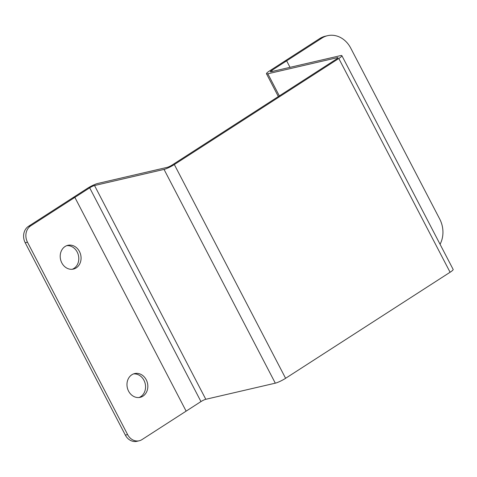 <?xml version="1.0" encoding="UTF-8"?>
<svg xmlns="http://www.w3.org/2000/svg" width="477" height="477" viewBox="0 0 477 477"><rect width="100%" height="100%" fill="white"/><g stroke="black" fill="none" stroke-linecap="round" stroke-linejoin="round"><path stroke-width="0.72" d="M278.341 96.545L266.482 73.756A8.294 1.282 -27.5 0 1 269.541 70.924L284.364 61.366L286.641 60.835L271.812 70.393L272.355 71.437M337.627 58.224L337.34 57.669L267.835 73.792L279.343 95.895M205.802 399.291L275.307 383.168L164.034 169.407L94.529 185.529L205.802 399.291A3.905 0.602 -27.5 0 0 200.96 401.58L186.131 411.138L74.859 197.377L72.582 197.907L87.404 188.349A8.294 1.282 -27.5 0 1 97.702 183.484L167.206 167.361A3.905 0.602 152.5 0 0 172.054 165.072L336.541 59.023A3.905 0.602 152.5 0 0 337.978 57.687A3.905 0.602 152.5 0 0 337.34 57.669M200.96 401.58L89.682 187.819L74.859 197.377L72.582 197.907L28.459 226.354L30.737 225.824L74.859 197.377L186.131 411.138L142.009 439.585A12.193 10.327 76.9 0 1 139.201 440.778A12.193 10.327 76.9 0 1 127.621 434.589L27.475 242.203L25.198 242.727L125.35 435.113L127.621 434.589M285.604 378.303L450.091 272.254L338.813 58.492L174.332 164.541L285.604 378.303A8.294 1.282 152.5 0 1 275.307 383.168M271.812 70.393A3.905 0.602 152.5 0 0 270.376 71.729A3.905 0.602 152.5 0 0 271.014 71.747L340.518 55.624A8.294 1.282 -27.5 0 1 341.872 55.66A8.294 1.282 -27.5 0 1 338.813 58.492M321.939 38.082L286.641 60.835L290.022 67.335L286.641 60.835L284.364 61.366L319.662 38.607A24.393 20.654 -103.1 0 1 325.278 36.222L327.55 35.692A24.393 20.654 76.9 0 0 321.939 38.082L319.662 38.607M341.872 55.66L453.15 269.422A8.294 1.282 152.5 0 1 450.091 272.254M266.482 73.756A8.294 1.282 -27.5 0 0 267.835 73.792M89.682 187.819A3.905 0.602 152.5 0 1 94.529 185.529M164.034 169.407A8.294 1.282 -27.5 0 0 174.332 164.541M327.55 35.692A24.393 20.654 76.9 0 1 350.714 48.076L439.734 219.086A24.393 20.654 76.9 0 1 440.056 244.266M133.53 373.914A12.193 10.327 -103.1 0 1 143.953 380.294A12.193 10.327 -103.1 0 1 139.004 397.526M146.23 379.764A12.193 10.327 -103.1 0 1 140.16 397.335A12.193 10.327 -103.1 0 1 127.341 387.789A12.193 10.327 -103.1 0 1 134.651 373.574A12.193 10.327 -103.1 0 1 146.23 379.764M66.762 245.661A12.193 10.327 -103.1 0 1 77.191 252.035A12.193 10.327 -103.1 0 1 72.242 269.267M79.462 251.51A12.193 10.327 -103.1 0 1 73.392 269.082A12.193 10.327 -103.1 0 1 60.579 259.536A12.193 10.327 -103.1 0 1 67.883 245.315A12.193 10.327 -103.1 0 1 79.462 251.51M139.201 440.778L136.929 441.308A12.193 10.327 -103.1 0 1 125.35 435.113M25.198 242.727A12.193 10.327 -103.1 0 1 28.459 226.354M30.737 225.824A12.193 10.327 76.9 0 0 27.475 242.203"/></g></svg>
